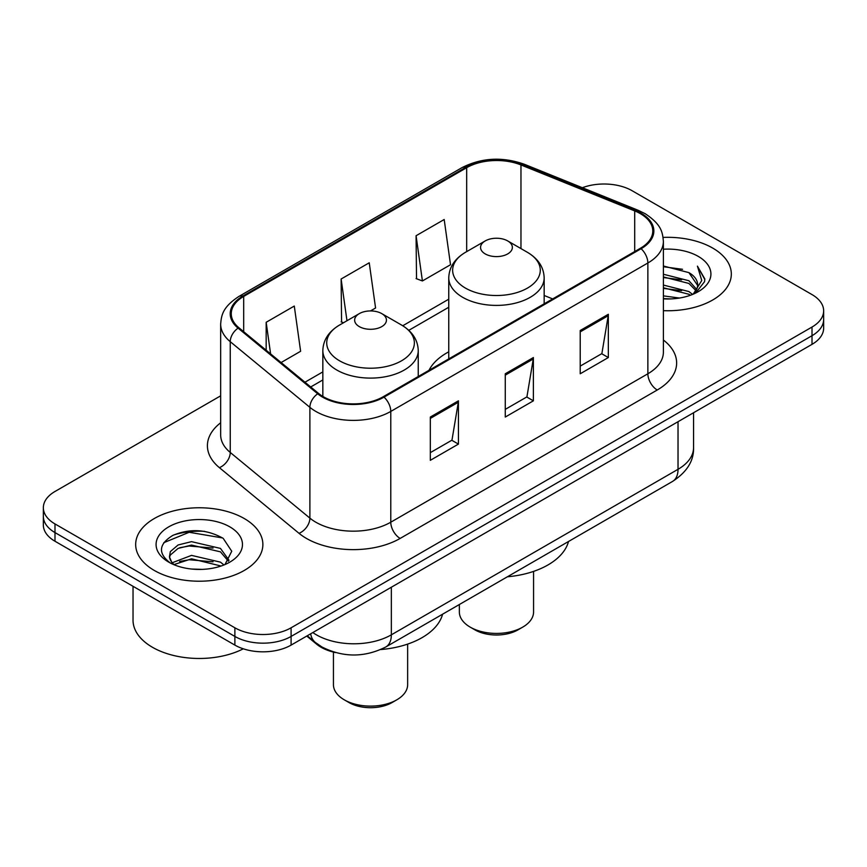 <?xml version="1.0" encoding="UTF-8"?>
<svg xmlns="http://www.w3.org/2000/svg" width="867" height="867" viewBox="0 0 867 867"><rect width="100%" height="100%" fill="white"/><g stroke="black" fill="none" stroke-linecap="round" stroke-linejoin="round"><path stroke-width="1.3" d="M448.759 351.818A70.227 40.543 0 0 0 428.992 370.317M335.605 652.591A39.752 22.954 180 0 1 316.639 644.192L306.766 636.053M204.579 531.352A52.995 30.594 0 0 0 173.552 535.047M220.662 395.829L54.989 491.481A39.752 22.954 0 0 0 43.35 507.704L43.35 525.023A39.752 22.954 0 0 0 54.989 541.246L234.881 645.102A39.752 22.954 0 0 0 291.095 645.102L812.011 344.351A39.752 22.954 0 0 0 823.65 328.127L823.65 319.468A39.752 22.954 0 0 1 812.011 335.702A39.752 22.954 0 0 0 823.65 319.468L823.65 310.82A39.752 22.954 0 0 0 812.011 294.585L632.119 190.729A39.752 22.954 0 0 0 582.353 187.716M43.35 507.704A39.752 22.954 0 0 0 54.989 523.939L234.881 627.795A39.752 22.954 0 0 0 291.095 627.795L291.095 636.443L812.011 335.702L291.095 636.443A39.752 22.954 0 0 1 234.881 636.443A39.752 22.954 0 0 0 291.095 636.443L291.095 645.102M54.989 523.939L54.989 532.587L234.881 636.443L54.989 532.587A39.752 22.954 0 0 1 43.35 516.364A39.752 22.954 0 0 0 54.989 532.587L54.989 541.246M712.696 248.07A63.594 36.717 0 0 0 663.092 237.417A63.594 36.717 0 0 1 712.696 248.07A63.594 36.717 0 0 1 731.325 274.037A63.594 36.717 0 0 0 712.696 248.07M244.245 518.531A63.594 36.717 0 0 0 174.939 510.565A63.594 36.717 0 0 0 135.675 544.487A63.594 36.717 0 0 0 154.304 570.453A63.594 36.717 0 0 0 223.61 578.419A63.594 36.717 0 0 0 262.874 544.487A63.594 36.717 0 0 0 244.245 518.531A63.594 36.717 0 0 0 174.939 510.565A63.594 36.717 0 0 0 135.675 544.487A63.594 36.717 0 0 0 154.304 570.453A63.594 36.717 0 0 0 223.61 578.419A63.594 36.717 0 0 0 262.874 544.487A63.594 36.717 0 0 0 244.245 518.531M640.366 213.661A42.396 24.482 180 0 1 652.786 230.98A42.396 24.482 180 0 1 640.366 248.287L383.279 396.707A42.396 24.482 180 0 1 318.568 393.445L238.934 327.78A42.396 24.482 180 0 1 231.261 313.735A42.396 24.482 180 0 1 243.681 296.427L466.674 167.689A42.396 24.482 180 0 1 520.969 164.947L634.709 210.919A42.396 24.482 180 0 1 640.366 213.661M641.114 213.228A43.458 25.089 0 0 0 635.316 210.421L521.576 164.437A43.458 25.089 0 0 0 465.915 167.255L242.933 295.994A43.458 25.089 0 0 0 238.067 328.127L317.701 393.791A43.458 25.089 0 0 0 384.027 397.14L641.114 248.721A43.458 25.089 0 0 0 641.114 213.228M430.314 417.049L430.314 460.323L458.426 444.099L458.426 400.825L430.314 417.049M430.314 452.65L451.967 440.154L458.307 402.266A10.599 6.123 -120 0 0 458.426 400.825M451.772 440.263L458.426 444.099M580.218 330.5L580.218 373.775L608.331 357.551L608.331 314.277L580.218 330.5M580.218 366.102L601.871 353.606L608.211 315.718A10.599 6.123 -120 0 0 608.331 314.277M601.676 353.714L608.331 357.551M505.266 373.775L505.266 417.049L533.378 400.825L533.378 357.551L505.266 373.775M505.266 409.376L526.919 396.88L533.259 358.992A10.599 6.123 -120 0 0 533.378 357.551M526.724 396.988L533.378 400.825M663.385 310.668A63.594 36.717 0 0 0 731.325 274.037A63.594 36.717 0 0 1 663.385 310.668M291.095 627.795L812.011 327.043A39.752 22.954 0 0 0 823.65 310.82M416.073 235.737L422.413 280.951L450.526 264.728L444.186 219.514L416.073 235.737L416.528 278.751M281.092 362.547L300.621 351.265L294.281 306.051L266.169 322.286L266.169 350.235M370.48 310.939L375.574 308.002L369.234 262.788L341.121 279.011L341.576 322.025M343.505 322.741L341.121 321.852M341.121 279.011L346.973 320.736M422.413 280.951L416.073 278.578M266.169 322.286L270.602 353.899M663.385 295.875L679.446 298.042M663.385 298.584L670.765 298.92M663.385 285.059L688.907 291.561L692.57 294.444M663.385 287.768L688.907 294.26L690.36 295.279M663.385 274.243L688.907 280.735L696.645 289.361M663.385 276.941L688.907 283.444L695.952 290.64M692.722 294.379A29.955 17.297 0 0 0 697.675 284.853A29.955 17.297 0 0 0 688.907 272.628L697.653 285.503M663.385 298.855A43.198 24.948 0 0 0 698.271 291.67A43.198 24.948 0 0 0 698.271 256.394A43.198 24.948 0 0 0 663.385 249.219M688.907 272.628L663.385 265.996M695.648 293.068L704.557 281.677L704.849 279.001L697.426 266.136L701.761 280.518L693.199 294.173M697.426 266.136L704.838 279.521M663.385 266.733L682.535 269.301M663.385 277.548L681.635 279.857M663.385 288.364L681.635 290.673M459.358 604.516L459.358 612.004A37.097 21.415 0 0 0 470.228 627.144L474.91 629.854A30.475 17.589 0 0 0 518.011 629.854L522.693 627.144A37.097 21.415 0 0 0 533.563 612.004L533.563 571.407M474.91 629.854L470.228 627.144A37.097 21.415 0 0 0 522.693 627.144M485.217 253.912A15.899 9.179 0 0 0 507.704 253.912A15.899 9.179 0 0 0 507.704 240.928L527.439 252.33A43.816 25.295 0 0 1 527.439 288.104A43.816 25.295 0 0 1 465.471 288.104A43.816 25.295 0 0 1 465.471 252.33C454.687 258.734 449.117 267.253 448.759 277.863A47.696 27.538 0 0 0 462.729 297.338A47.696 27.538 0 0 0 514.716 303.309A47.696 27.538 0 0 0 544.162 277.863C543.804 267.253 538.234 258.734 527.439 252.33L507.704 240.928A15.899 9.179 0 0 0 485.217 240.928A15.899 9.179 0 0 0 485.217 253.912M507.39 576.783A72.871 42.071 0 0 0 568.514 541.496M333.437 652.103L333.437 684.702A37.097 21.415 0 0 0 344.307 699.842L348.989 702.552A30.475 17.589 0 0 0 392.09 702.552L396.772 699.842A37.097 21.415 0 0 0 407.642 684.702L407.642 644.105M348.989 702.552L344.307 699.842A37.097 21.415 0 0 0 396.772 699.842M359.296 326.61A15.899 9.179 0 0 0 381.783 326.61A15.899 9.179 0 0 0 381.783 313.626L401.529 325.027A43.816 25.295 0 0 1 401.529 360.802A43.816 25.295 0 0 1 339.561 360.802A43.816 25.295 0 0 1 339.561 325.027C328.766 331.432 323.196 339.951 322.838 350.561A47.696 27.538 0 0 0 336.808 370.036A47.696 27.538 0 0 0 388.795 376.007A47.696 27.538 0 0 0 418.241 350.561C417.883 339.951 412.313 331.432 401.529 325.027L381.783 313.626A15.899 9.179 0 0 0 359.296 313.626A15.899 9.179 0 0 0 359.296 326.61M380.743 649.546A72.871 42.071 0 0 0 442.593 614.194M133.03 586.298L133.03 620.219A66.25 38.246 0 0 0 152.429 647.27A66.25 38.246 0 0 0 243.291 648.809M192.04 569.077L202.13 569.381M172.23 562.748L191.52 555.379L220.456 562.152L223.957 564.959M174.007 564.59L191.52 558.814L221.085 566.021M172.533 564.081L169.433 556.82A29.955 17.297 0 0 0 174.278 564.829M169.433 556.82L170.344 551.585L178.093 544.975L191.52 541.647L220.456 548.41L229.061 560.299M169.509 557.243L170.344 555.021L178.093 548.41L191.52 545.083L220.456 551.846L228.379 561.187M224.976 564.536L231.749 551.249L223.187 538.353C206.769 529.206 189.96 528.231 172.771 535.427C158.672 544.129 157.783 553.287 170.116 562.878L170.268 562.976M229.82 526.854A43.198 24.948 0 0 0 168.729 526.854A43.198 24.948 0 0 0 168.729 562.13A43.198 24.948 0 0 0 229.82 562.13A43.198 24.948 0 0 0 229.82 526.854M163.798 542.677L189.169 532.273L222.602 537.952M179.642 547.738L189.169 546.015L213.033 548.063M179.642 561.48L189.169 559.746L213.033 561.794M316.639 643.466L316.639 644.192M312.824 632.552A52.995 30.594 0 0 0 316.39 634.828A52.995 30.594 0 0 0 391.342 634.828L678.027 469.307A52.995 30.594 0 0 0 693.557 447.665C693.947 460.821 686.935 472.071 672.543 481.434L385.848 646.955A26.498 15.303 60 0 0 391.342 634.828L391.342 587.219M678.027 421.709L678.027 469.307A26.498 15.303 60 0 1 672.543 481.434M310.679 633.788A26.498 17.719 129.5 0 0 315.295 642.414L307.254 635.771M812.011 344.351L812.011 327.043M234.881 645.102L234.881 627.795M663.385 340.016A66.25 38.246 180 0 1 657.229 390.009L400.142 538.429A13.254 7.651 60 0 1 390.779 522.205L647.866 373.775A52.995 30.594 0 0 0 663.385 352.143L663.385 241.362A52.995 30.594 180 0 1 647.866 262.994A13.254 7.651 -120 0 0 641.114 248.721M400.142 538.429A66.25 38.246 180 0 1 306.452 538.429A66.25 38.246 180 0 1 299.028 533.324L219.394 467.66A66.25 38.246 180 0 1 220.662 422.771M315.826 522.205A52.995 30.594 0 0 0 390.779 522.205L390.779 411.424A52.995 30.594 180 0 1 309.887 407.338L230.243 341.674A52.995 30.594 180 0 1 220.662 324.117L220.662 434.898A52.995 30.594 0 0 0 230.243 452.455L309.887 518.119A52.995 30.594 0 0 0 315.826 522.205M663.385 241.362C662.529 232.258 661.684 224.683 645.124 213.661L638.155 210.28A13.254 6.21 112 0 0 635.316 210.421M638.155 210.28L524.416 164.296C502.47 156.537 481.629 157.664 461.916 167.678A13.254 7.651 60 0 1 465.915 167.255M242.933 295.994A13.254 7.651 -120 0 0 238.934 296.416C222.862 306.961 221.399 314.894 220.662 324.117M238.067 328.127A13.254 8.865 129.5 0 0 230.243 341.674L230.243 452.455A13.254 8.865 -50.5 0 1 219.394 467.66M524.416 164.296A13.254 6.21 112 0 0 521.576 164.437M317.701 393.791A13.254 8.865 129.5 0 0 309.887 407.338L309.887 518.119A13.254 8.865 -50.5 0 1 299.028 533.324M384.027 397.14A13.254 7.651 60 0 1 390.779 411.424L647.866 262.994L647.866 373.775A13.254 7.651 60 0 0 657.229 390.009M243.681 296.427L243.681 331.693M634.709 210.919L634.709 251.549M520.969 164.947L520.969 248.591M552.658 298.92L544.162 295.484M466.674 167.689L466.674 251.636M448.759 299.191L402.743 325.754M322.838 371.889L304.956 382.217M505.266 375.151L533.259 358.992M580.218 331.877L608.211 315.718M430.314 418.425L458.307 402.266M385.848 646.955C364.53 657.674 343.202 657.674 321.874 646.955L315.295 642.414M693.557 447.665L693.557 412.746M461.916 167.678L238.934 296.416M448.759 307.254L408.791 330.338M322.838 379.963L310.711 386.964M544.162 303.829L544.162 277.863M448.759 358.905L448.759 277.863M485.217 240.928L465.471 252.33M418.241 376.527L418.241 350.561M322.838 396.425L322.838 350.561M359.296 313.626L339.561 325.027"/></g></svg>
